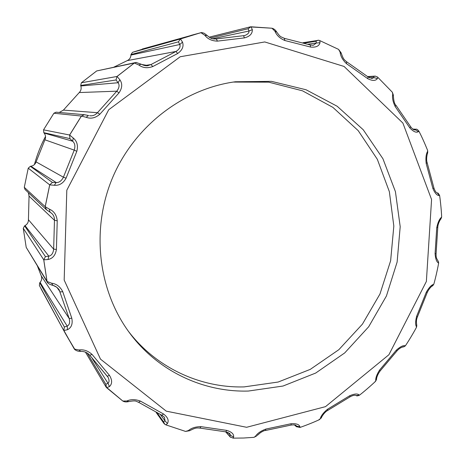 <?xml version="1.0" encoding="UTF-8"?>
<svg xmlns="http://www.w3.org/2000/svg" width="465" height="465" viewBox="0 0 465 465"><rect width="100%" height="100%" fill="white"/><g stroke="black" fill="none" stroke-linecap="round" stroke-linejoin="round"><path stroke-width="0.7" d="M248.322 391.053L283.022 386.037L315.7 373.052L344.722 352.918L368.687 326.761L386.438 295.955L397.127 262.033L400.196 226.682L395.43 191.661L382.945 158.763L363.241 129.752L337.189 106.27L306.063 89.762L271.467 81.352L235.319 81.764C183.047 88.867 134.321 126.3 112.553 177.758C90.873 229.245 98.034 290.27 129.41 332.678C157.42 370.843 203.002 392.355 248.322 391.053M128.166 330.975C155.851 367.559 200.101 388.106 244.102 386.903L278.175 382.032L310.283 369.367L338.828 349.703L362.433 324.134L379.981 293.979L390.629 260.749L393.826 226.077L389.356 191.679L377.33 159.303L358.219 130.659L332.876 107.363L302.506 90.82L268.671 82.154L233.227 82.067M432.13 286.184L433.386 284.969C430.782 286.789 428.742 289.265 427.271 292.398L426.335 292.13C429.009 287.521 431.427 284.94 433.589 284.388M438.571 263.423L438.472 262.94C436.641 262.045 435.507 258.959 435.077 253.669L436.745 227.681C437.85 222.456 439.402 219.003 441.407 217.329L440.762 219.259M441.407 217.329L441.651 216.847C441.384 209.488 440.088 198.381 439.611 195.515L439.286 195.503C437.135 195.713 435.013 193.399 432.909 188.563L426.19 163.517C425.574 158.216 426.021 154.217 427.521 151.514L427.637 150.439C424.353 142.395 421.447 135.989 418.913 131.223L418.436 131.636C416.32 133.007 413.461 131.769 409.863 127.927L395.215 106.59C392.89 101.806 392.065 97.65 392.745 94.122L392.326 92.21L377.801 77.306L377.417 78.492C375.708 80.98 372.477 81.038 367.728 78.655L346.472 63.653C342.624 59.962 340.496 56.096 340.089 52.063L338.572 49.383L319.81 40.606L320.007 42.733C319.071 46.163 315.909 47.599 310.51 47.041L284.871 40.519C279.895 38.432 276.582 35.317 274.931 31.172L271.961 28.231L251.019 26.79L252.321 29.655C252.478 33.713 249.85 36.462 244.445 37.892L217.463 41.123C211.941 40.996 207.733 39.037 204.827 35.259L200.897 32.66L180.501 38.955L182.518 42.158C183.954 46.407 182.321 50.197 177.618 53.533L152.811 66.536C147.469 68.471 142.807 67.96 138.826 64.995L134.379 63.019L117.041 76.487L119.86 79.736C122.597 83.677 122.301 88.071 118.964 92.919L99.812 114.251C95.395 118.052 90.832 119.057 86.118 117.273L81.433 116.076L69.651 135.03L73.232 138.018C77.091 141.168 78.289 145.603 76.812 151.317L66.088 178.153C63.223 183.309 59.317 185.68 54.353 185.273L49.738 184.878L45.221 206.71L49.406 209.163C54.027 211.145 56.637 215.033 57.23 220.823L56.416 249.426C55.498 255.215 52.696 258.581 48.011 259.517L43.768 259.836L47.064 281.482L51.603 283.202C56.503 283.83 60.229 286.678 62.775 291.747L71.79 318.176C72.9 323.803 71.482 327.645 67.535 329.691L63.908 330.528L74.342 349.058L78.94 349.982C83.619 349.285 88.001 350.779 92.099 354.47L109.409 375.301C112.332 380.039 112.35 383.805 109.461 386.589L106.584 387.671L122.801 401.033L126.869 400.993C130.886 399.179 135.42 399.22 140.471 401.121L163.517 413.984C167.801 417.279 169.109 420.465 167.441 423.545L165.912 424.882L185.564 431.415L188.395 430.578C191.446 427.986 195.637 426.678 200.979 426.649L226.693 430.392C231.768 431.927 234.069 434.159 233.61 437.088L233.122 438.146L243.515 438.024L253.942 437.344L255.477 436.315C257.395 433.357 260.848 430.945 265.846 429.073L291.16 423.72C296.408 423.412 299.338 424.458 299.948 426.864L300.024 427.44C307.656 424.725 314.195 422.092 319.635 419.54L320.246 418.744C321.001 415.809 323.437 412.635 327.546 409.223L349.715 395.744C354.568 393.698 357.713 393.466 359.149 395.047L359.393 395.238C365.252 390.757 373.564 383.265 375.633 381.213L375.778 380.736C375.464 378.196 376.72 374.656 379.539 370.111L396.308 350.18C400.272 346.658 403.236 345.181 405.201 345.745L405.434 345.722C409.607 339.578 415.076 330.028 416.559 327.151L416.518 326.878C415.321 325.041 415.35 321.53 416.605 316.345L426.335 292.13M184.727 431.183L185.564 431.415L189.679 430.706L188.395 430.578M252.774 437.443L253.942 437.344L256.465 436.1L255.477 436.315M318.531 420.04L320.246 418.744M374.883 381.922L375.778 380.736M416.222 327.773L416.518 326.878M439.599 195.434L439.611 195.515C438.466 193.417 437.716 192.586 437.362 193.022L437.013 192.923M418.738 130.868L418.913 131.223C417.634 129.543 416.623 128.881 415.873 129.235L415.85 129.229M377.423 76.94L375.156 76.126L373.738 76.475L375.069 76.126M319.391 40.426L318.124 40.211L315.985 41.216L317.973 40.223M438.472 262.94L438.489 261.766L437.594 260.231M416.698 324.524L416.779 326.302C416.402 321.623 416.018 320.443 417.471 316.787L416.605 316.345M230.262 437.036L229.6 435.932L230.518 435.281L233.61 437.088M164.215 423.795L163.523 421.784L165.011 420.842L167.441 423.545M106.264 387.328L105.84 384.288L107.985 383.265L109.461 386.589M75.092 349.854L65.501 333.713L39.351 285.469L39.758 282.743L64.379 326.994L67.187 326.116L67.535 329.691M63.862 330.476L64.379 326.994L63.862 330.476M46.238 298.117L39.351 285.469M47.732 282.854L47.023 281.435L43.733 259.796L23.262 228.298L24.61 225.839L45.448 256.628L48.825 256.134L48.011 259.517M47.366 282.342L26.209 247.38L48.215 283.301M40.089 282.377C41.745 280.383 42.123 278.204 41.234 275.838L69.204 318.554C70.151 322.454 69.477 324.977 67.187 326.116L40.089 282.377L39.758 282.743M43.733 259.796L45.448 256.628L43.733 259.796M26.209 247.38L23.262 228.298M46.454 209.744L45.181 206.681L49.697 184.855L28.237 168.173L30.365 166.313L52.417 182.449L56.172 182.536C59.142 182.675 61.554 180.902 63.409 177.212L74.231 150.119L44.919 139.808C45.954 137.431 45.692 135.175 44.123 133.054L72.674 141.232L69.924 138.628L69.605 135.013L81.381 116.064L53.888 113.233L56.102 112.181L84.217 114.698M46.076 209.419L25.005 189.458L24.296 187.325L45.221 206.71L46.465 209.756M25.052 225.601C27.319 224.281 28.446 222.328 28.441 219.747L53.655 249.159C53.184 253.239 51.574 255.558 48.825 256.134L25.052 225.601L24.61 225.839M49.697 184.855L52.417 182.449L49.697 184.855M24.296 187.325L28.237 168.173M43.541 129.84L69.605 135.013L69.924 138.628L43.803 132.659L43.541 129.84L53.888 113.233M54.353 185.273L56.172 182.536L30.87 166.243L30.365 166.313M86.118 117.273L88.559 115.529L84.415 114.716L81.381 116.064L84.188 114.692M43.803 132.659L44.123 133.054M119.86 79.736L118.122 82.729L116.041 79.968L116.988 76.481L134.321 63.019L96.691 70.942L135.972 62.473M81.392 82.77L116.988 76.481L116.041 79.968L80.672 85.49L81.392 82.77L96.691 70.942M138.826 64.995L141.197 64.217L136.111 62.467L134.321 63.019L135.362 62.554M80.672 85.49L80.829 85.967L118.122 82.729C119.708 85.095 119.267 87.908 116.796 91.175L79.248 92.552C81.032 90.692 81.561 88.495 80.829 85.967M182.518 42.158L179.804 44.501L178.403 41.85L180.437 38.961L191.487 35.253L201.299 32.591M132.525 52.324L180.437 38.961L178.403 41.85L130.944 54.579L132.525 52.324L148.963 47.157M130.944 54.579L130.927 55.079L179.804 44.501C180.658 46.953 179.397 49.267 176.02 51.441L127.241 60.624C129.52 59.52 130.752 57.677 130.927 55.079M252.321 29.655L248.961 31.039L248.141 28.731L250.664 26.801M41.234 275.838L37.415 266.021M28.441 219.747L29.045 196.137M56.416 249.426L53.655 249.159L54.469 220.288L29.051 196.137L28.365 192.638M30.87 166.243C33.457 165.79 35.201 164.343 36.101 161.896L44.919 139.808M59.276 112.46L63.409 110.112L79.248 92.552M113.972 67.088L127.241 60.624M57.23 220.823L54.469 220.288C54.574 217.486 53.684 215.225 51.818 213.499L49.941 212.052L49.406 209.163M36.101 161.896L63.409 177.212L66.088 178.153M73.232 138.018L72.674 141.232C74.917 143.232 75.435 146.19 74.231 150.119L76.812 151.317M52.987 285.434L51.603 283.202M71.79 318.176L69.204 318.554L59.084 289.619L56.666 287.161L53.266 285.469M62.775 291.747L60.095 291.886L56.968 287.387M89.588 115.704L90.088 115.756C92.814 116.07 95.273 115.053 97.458 112.704L116.796 91.175L118.964 92.919M63.409 110.112L97.458 112.704L99.812 114.251M80.794 351.377L78.94 349.982M92.297 358.689L107.985 383.265C109.339 382.195 109.391 380.236 108.136 377.394L89.699 355.15M107.95 377.103L107.258 376.261L109.409 375.301M141.604 64.466L148.259 65.594C146.452 66.088 144.092 65.629 141.197 64.217L141.395 64.315M147.725 65.675L150.974 64.554L176.02 51.441L177.618 53.533M144.714 65.519L150.974 64.554L152.811 66.536M128.898 401.551L126.869 400.993M160.344 414.548L165.011 420.842L164.465 417.338L162.105 415.344M204.827 35.259L207.163 35.52M243.561 35.683L244.741 35.52C247.775 34.364 249.182 32.87 248.961 31.039L212.557 38.74M190.354 430.387L189.679 430.706C195.091 427.916 196.369 427.736 199.921 428.108L200.979 426.649M227.804 432.281L230.518 435.281L229.693 433.432M274.931 31.172L276.809 32.166M320.007 42.733L316.386 43.001L315.985 41.216L304.453 43.123M310.422 45.041L313.346 45.25L316.386 43.001L307.981 44.216M257.192 435.49L260.476 432.659C262.998 431.09 264.666 430.375 265.474 430.503L265.846 429.073M296.391 426.678L296.019 426.289L296.507 426.079L299.948 426.864M295.606 425.283L295.99 425.492M340.089 52.063L341.386 53.551M377.417 78.492L373.924 77.649L373.738 76.475L367.954 76.818M371.884 78.463L373.924 77.649L369.524 77.864M321.594 417.378L320.92 418.361C323.053 414.344 325.326 411.694 327.738 410.421L327.546 409.223M355.795 395.372L356.335 395.616L359.149 395.047M392.745 94.122L393.419 95.906M418.436 131.636L415.408 129.816L415.233 129.253L412.821 129.113M414.518 129.892L415.408 129.816L413.949 129.723M376.644 378.87L376.197 380.283C376.673 376.952 377.987 373.843 380.132 370.96L379.539 370.111M402.766 347.088L404.492 346.535L405.201 345.745M427.521 151.514L427.556 153.427M439.286 195.503L437.443 193.109C436.199 192.87 435.031 191.179 433.926 188.023L433.903 187.895M427.277 292.375L417.465 316.799M246.613 427.289L325.5 406.648L388.914 354.731L426.37 281.459L431.572 199.508L402.888 123.062L344.059 66.448L264.771 41.949L180.234 56.747L108.717 109.74L66.809 190.214L64.176 280.064L100.498 359.137L166.278 411.159L246.613 427.289M436.745 227.681L437.774 227.368M435.077 253.669L436.094 253.582M34.41 164.569C37.072 154.787 40.775 145.417 45.518 136.454C40.943 144.981 37.241 154.363 34.404 164.575M294.485 424.923L296.519 426.783M226.013 431.875L230.57 437.309M157.327 413.077L163.523 421.784L164.75 424.283M87.135 352.906L105.84 384.288L106.584 387.671M92.099 354.47L89.739 355.202C87.391 352.551 84.275 351.267 80.393 351.36C78.265 351.441 76.347 350.808 74.638 349.448L65.501 333.713L41.042 288.835M84.746 114.774L88.53 115.523M250.966 26.79L248.141 28.731L210.599 37.961M89.902 355.429L107.258 376.261M135.321 62.566L136.6 62.502M138.576 402.248L140.471 401.121M161.913 415.286L163.517 413.984M217.463 41.123L216.26 38.926C212.54 39.101 211 38.833 206.879 35.264C203.664 33.073 205.373 33.404 201.496 32.573L142.267 49.034M200.834 32.666L202.101 32.614M216.26 38.926L243.544 35.683L216.26 38.926M244.445 37.892L243.544 35.683L244.387 35.59M199.77 428.073L225.92 431.869L226.693 430.392M225.757 431.857L229.803 433.549M284.871 40.519L284.295 38.357M310.51 47.041L310.254 44.96M318.734 40.263L303.029 42.704M265.306 430.526L291.032 425.074L291.16 423.72M290.875 425.12L291.032 425.074C293.961 424.708 295.688 424.905 296.211 425.661L296.118 425.58M346.472 63.653L346.594 61.752M367.728 78.655L368.071 76.911M375.517 76.155L374.854 76.132M327.61 410.49L350.081 396.814L349.715 395.744M349.982 396.883L350.081 396.814C352.825 395.326 354.911 394.907 356.335 395.564L356.335 395.616C356.632 396.058 357.649 395.93 359.393 395.238M395.215 106.59L395.837 105.137M409.863 127.927L410.63 126.678M416.036 129.253L412.734 129.055M380.074 371.024L397.029 350.872L396.308 350.18M396.994 350.918L397.029 350.872C399.127 348.454 401.615 347.006 404.492 346.535L405.434 345.722M426.19 163.517L427.12 162.616M432.909 188.563L433.926 188.023L427.166 162.756C426.295 160.181 426.492 156.693 427.748 152.282L427.637 150.439M433.81 284.208C435.879 277.076 438.117 266.306 438.629 263.109L438.489 261.766L436.763 258.662C436.24 257.86 436.019 256.186 436.089 253.646L437.774 227.461C437.827 224.676 439.036 221.509 441.395 217.957L441.651 216.847M105.974 386.903L122.801 401.033C124.324 401.94 126.172 402.149 128.34 401.661C136.524 400.132 135.629 401.26 138.698 402.347L162.018 415.338L164.325 417.146M313.102 45.285L310.358 44.995L284.435 38.368L280.802 36.741C279.703 35.729 279.825 36.404 276.495 31.719C275.356 29.876 273.844 28.72 271.961 28.231L250.141 26.9M300.024 427.44L296.408 426.696L294.403 424.905M230.134 436.897L225.676 431.851M164.017 423.539L156.194 412.502M105.985 386.921L85.461 352.162M250.158 26.894L209.238 37.142M374.871 76.132L367.652 76.574M46.047 209.395L51.423 213.139M47.349 282.313L47.831 282.964C48.749 283.877 50.389 284.673 52.754 285.359C55.015 285.824 57.125 287.242 59.084 289.619L58.776 289.184M164.006 423.522L165.912 424.882M230.123 436.885L233.122 438.146M372.035 78.463L368.193 77.016L346.716 61.828C343.594 59.293 343.28 58.916 341.136 52.876L338.572 49.383M414.681 129.921L414.803 129.927C413.652 129.915 412.292 128.881 410.717 126.823L395.942 105.27C394.454 104.032 393.582 100.603 393.326 94.988L392.326 92.21"/></g></svg>
